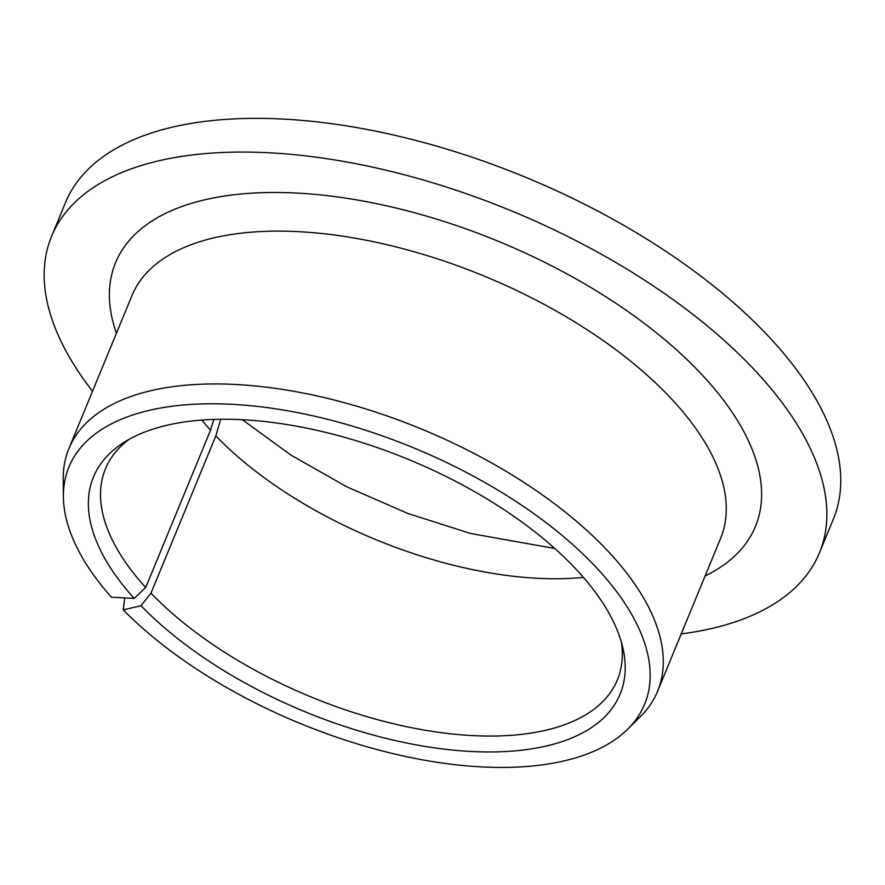 <?xml version="1.0" encoding="UTF-8"?>
<svg xmlns="http://www.w3.org/2000/svg" width="885" height="885" viewBox="0 0 885 885"><rect width="100%" height="100%" fill="white"/><g stroke="black" fill="none" stroke-linecap="round" stroke-linejoin="round"><path stroke-width="1.33" d="M124.697 597.895L123.247 609.909L141.003 605.683L151.003 593.171L215.84 435.862L220.686 419.269M151.003 593.171A276.85 132.529 -157.6 0 0 418.074 728.975A276.85 132.529 -157.6 0 0 617.376 679.868A276.85 132.529 -157.6 0 0 621.425 642.344M129.022 439.38A276.85 132.529 -157.6 0 0 105.448 468.873A276.85 132.529 -157.6 0 0 145.704 587.507L134.177 598.393L111.366 597.209A311.321 149.034 -157.6 0 1 63.399 496.673L63.233 478.929A318.379 152.408 -157.6 0 1 68.908 448.551A318.379 152.408 -157.6 0 1 421.337 428.971A318.379 152.408 -157.6 0 1 657.621 691.196A318.379 152.408 -157.6 0 1 640.242 716.75L627.62 729.229A311.321 149.034 -157.6 0 0 413.572 447.821A311.321 149.034 -157.6 0 0 63.399 496.673M141.003 605.683A284.848 136.356 -157.6 0 0 456.66 750.447A284.848 136.356 -157.6 0 0 623.095 648.948A284.848 136.356 -157.6 0 0 408.737 459.547A284.848 136.356 -157.6 0 0 123.17 442.898A284.848 136.356 -157.6 0 0 134.177 598.393M201.769 420.076A276.85 132.529 -157.6 0 0 210.541 430.198L213.86 419.424M681.229 633.914A415.275 198.793 -157.6 0 0 819.455 552.837A415.275 198.793 -157.6 0 0 511.264 210.796A415.275 198.793 -157.6 0 0 51.573 236.339A415.275 198.793 -157.6 0 0 92.516 391.258M819.455 552.837L833.349 519.13A415.275 198.793 -157.6 0 0 525.159 177.089A415.275 198.793 -157.6 0 0 65.468 202.632L51.573 236.339M210.541 430.198L145.704 587.507M123.247 609.909A311.321 149.034 -157.6 0 0 394.168 753.898A311.321 149.034 -157.6 0 0 627.62 729.229M215.84 435.862A276.85 132.529 -157.6 0 0 583.403 577.374M657.621 691.196L720.6 538.379A318.379 152.408 -157.6 0 0 484.327 276.153A318.379 152.408 -157.6 0 0 131.898 295.734L68.908 448.551M705.124 575.936A346.068 165.661 -157.6 0 0 498.642 241.428A346.068 165.661 -157.6 0 0 116.411 333.291M554.806 548.49L470.477 533.467L407.819 513.455L346.765 486.794L290.601 454.89L242.413 419.733"/></g></svg>
